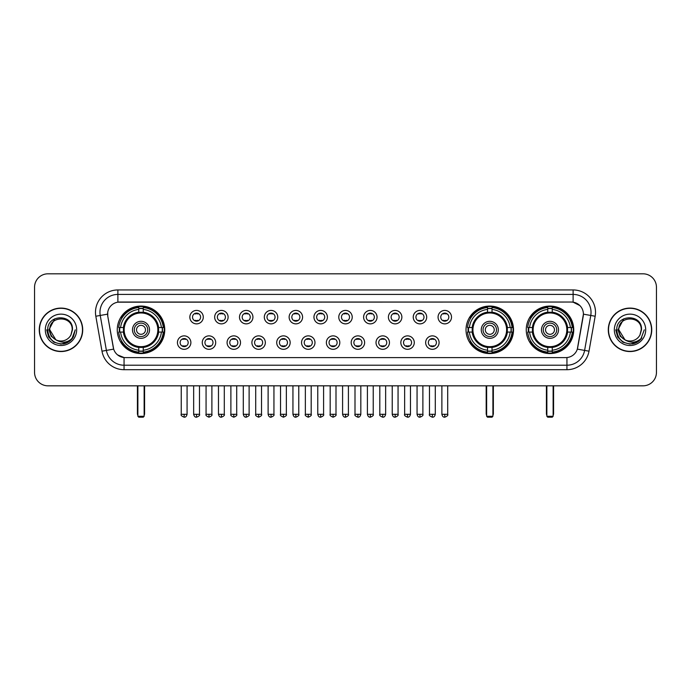 <?xml version="1.0" encoding="UTF-8"?>
<svg xmlns="http://www.w3.org/2000/svg" width="691" height="691" viewBox="0 0 691 691"><rect width="100%" height="100%" fill="white"/><g stroke="black" fill="none" stroke-linecap="round" stroke-linejoin="round"><path stroke-width="1.04" d="M466.028 329.814A23.744 23.744 0 0 0 489.772 353.567A23.744 23.744 0 0 0 513.517 329.814A23.744 23.744 0 0 0 489.772 306.07A23.744 23.744 0 0 0 466.028 329.814M526.248 329.814A23.744 23.744 0 0 0 549.993 353.567A23.744 23.744 0 0 0 573.737 329.814A23.744 23.744 0 0 0 549.993 306.07A23.744 23.744 0 0 0 526.248 329.814M117.263 329.814A23.744 23.744 0 0 0 141.007 353.567A23.744 23.744 0 0 0 164.752 329.814A23.744 23.744 0 0 0 141.007 306.07A23.744 23.744 0 0 0 117.263 329.814M190.88 342.589A6.72 6.72 0 0 1 184.151 349.309A6.72 6.72 0 0 1 177.432 342.589A6.72 6.72 0 0 1 184.151 335.869A6.72 6.72 0 0 1 190.88 342.589M180.126 342.589A4.034 4.034 0 0 0 184.151 346.623A4.034 4.034 0 0 0 188.185 342.589A4.034 4.034 0 0 0 184.151 338.555A4.034 4.034 0 0 0 180.126 342.589M215.696 342.589A6.72 6.72 0 0 1 208.976 349.309A6.72 6.72 0 0 1 202.256 342.589A6.72 6.72 0 0 1 208.976 335.869A6.72 6.72 0 0 1 215.696 342.589M204.942 342.589A4.034 4.034 0 0 0 208.976 346.623A4.034 4.034 0 0 0 213.009 342.589A4.034 4.034 0 0 0 208.976 338.555A4.034 4.034 0 0 0 204.942 342.589M240.52 342.589A6.72 6.72 0 0 1 233.8 349.309A6.72 6.72 0 0 1 227.08 342.589A6.72 6.72 0 0 1 233.8 335.869A6.72 6.72 0 0 1 240.52 342.589M229.766 342.589A4.034 4.034 0 0 0 233.8 346.623A4.034 4.034 0 0 0 237.834 342.589A4.034 4.034 0 0 0 233.8 338.555A4.034 4.034 0 0 0 229.766 342.589M265.344 342.589A6.72 6.72 0 0 1 258.624 349.309A6.72 6.72 0 0 1 251.904 342.589A6.72 6.72 0 0 1 258.624 335.869A6.72 6.72 0 0 1 265.344 342.589M254.59 342.589A4.034 4.034 0 0 0 258.624 346.623A4.034 4.034 0 0 0 262.658 342.589A4.034 4.034 0 0 0 258.624 338.555A4.034 4.034 0 0 0 254.59 342.589M290.168 342.589A6.72 6.72 0 0 1 283.448 349.309A6.72 6.72 0 0 1 276.72 342.589A6.72 6.72 0 0 1 283.448 335.869A6.72 6.72 0 0 1 290.168 342.589M279.414 342.589A4.034 4.034 0 0 0 283.448 346.623A4.034 4.034 0 0 0 287.473 342.589A4.034 4.034 0 0 0 283.448 338.555A4.034 4.034 0 0 0 279.414 342.589M314.984 342.589A6.72 6.72 0 0 1 308.264 349.309A6.72 6.72 0 0 1 301.544 342.589A6.72 6.72 0 0 1 308.264 335.869A6.72 6.72 0 0 1 314.984 342.589M304.23 342.589A4.034 4.034 0 0 0 308.264 346.623A4.034 4.034 0 0 0 312.297 342.589A4.034 4.034 0 0 0 308.264 338.555A4.034 4.034 0 0 0 304.23 342.589M339.808 342.589A6.72 6.72 0 0 1 333.088 349.309A6.72 6.72 0 0 1 326.368 342.589A6.72 6.72 0 0 1 333.088 335.869A6.72 6.72 0 0 1 339.808 342.589M329.054 342.589A4.034 4.034 0 0 0 333.088 346.623A4.034 4.034 0 0 0 337.122 342.589A4.034 4.034 0 0 0 333.088 338.555A4.034 4.034 0 0 0 329.054 342.589M364.632 342.589A6.72 6.72 0 0 1 357.912 349.309A6.72 6.72 0 0 1 351.192 342.589A6.72 6.72 0 0 1 357.912 335.869A6.72 6.72 0 0 1 364.632 342.589M353.878 342.589A4.034 4.034 0 0 0 357.912 346.623A4.034 4.034 0 0 0 361.946 342.589A4.034 4.034 0 0 0 357.912 338.555A4.034 4.034 0 0 0 353.878 342.589M389.456 342.589A6.72 6.72 0 0 1 382.736 349.309A6.72 6.72 0 0 1 376.016 342.589A6.72 6.72 0 0 1 382.736 335.869A6.72 6.72 0 0 1 389.456 342.589M378.703 342.589A4.034 4.034 0 0 0 382.736 346.623A4.034 4.034 0 0 0 386.77 342.589A4.034 4.034 0 0 0 382.736 338.555A4.034 4.034 0 0 0 378.703 342.589M414.28 342.589A6.72 6.72 0 0 1 407.552 349.309A6.72 6.72 0 0 1 400.832 342.589A6.72 6.72 0 0 1 407.552 335.869A6.72 6.72 0 0 1 414.28 342.589M403.527 342.589A4.034 4.034 0 0 0 407.552 346.623A4.034 4.034 0 0 0 411.586 342.589A4.034 4.034 0 0 0 407.552 338.555A4.034 4.034 0 0 0 403.527 342.589M439.096 342.589A6.72 6.72 0 0 1 432.376 349.309A6.72 6.72 0 0 1 425.656 342.589A6.72 6.72 0 0 1 432.376 335.869A6.72 6.72 0 0 1 439.096 342.589M428.342 342.589A4.034 4.034 0 0 0 432.376 346.623A4.034 4.034 0 0 0 436.41 342.589A4.034 4.034 0 0 0 432.376 338.555A4.034 4.034 0 0 0 428.342 342.589M203.284 317.134A6.72 6.72 0 0 1 196.564 323.863A6.72 6.72 0 0 1 189.844 317.134A6.72 6.72 0 0 1 196.564 310.414A6.72 6.72 0 0 1 203.284 317.134M192.53 317.134A4.034 4.034 0 0 0 196.564 321.168A4.034 4.034 0 0 0 200.597 317.134A4.034 4.034 0 0 0 196.564 313.109A4.034 4.034 0 0 0 192.53 317.134M228.108 317.134A6.72 6.72 0 0 1 221.388 323.863A6.72 6.72 0 0 1 214.668 317.134A6.72 6.72 0 0 1 221.388 310.414A6.72 6.72 0 0 1 228.108 317.134M217.354 317.134A4.034 4.034 0 0 0 221.388 321.168A4.034 4.034 0 0 0 225.421 317.134A4.034 4.034 0 0 0 221.388 313.109A4.034 4.034 0 0 0 217.354 317.134M252.932 317.134A6.72 6.72 0 0 1 246.212 323.863A6.72 6.72 0 0 1 239.492 317.134A6.72 6.72 0 0 1 246.212 310.414A6.72 6.72 0 0 1 252.932 317.134M242.178 317.134A4.034 4.034 0 0 0 246.212 321.168A4.034 4.034 0 0 0 250.246 317.134A4.034 4.034 0 0 0 246.212 313.109A4.034 4.034 0 0 0 242.178 317.134M277.756 317.134A6.72 6.72 0 0 1 271.036 323.863A6.72 6.72 0 0 1 264.316 317.134A6.72 6.72 0 0 1 271.036 310.414A6.72 6.72 0 0 1 277.756 317.134M267.002 317.134A4.034 4.034 0 0 0 271.036 321.168A4.034 4.034 0 0 0 275.07 317.134A4.034 4.034 0 0 0 271.036 313.109A4.034 4.034 0 0 0 267.002 317.134M302.58 317.134A6.72 6.72 0 0 1 295.852 323.863A6.72 6.72 0 0 1 289.132 317.134A6.72 6.72 0 0 1 295.852 310.414A6.72 6.72 0 0 1 302.58 317.134M291.827 317.134A4.034 4.034 0 0 0 295.852 321.168A4.034 4.034 0 0 0 299.885 317.134A4.034 4.034 0 0 0 295.852 313.109A4.034 4.034 0 0 0 291.827 317.134M327.396 317.134A6.72 6.72 0 0 1 320.676 323.863A6.72 6.72 0 0 1 313.956 317.134A6.72 6.72 0 0 1 320.676 310.414A6.72 6.72 0 0 1 327.396 317.134M316.642 317.134A4.034 4.034 0 0 0 320.676 321.168A4.034 4.034 0 0 0 324.71 317.134A4.034 4.034 0 0 0 320.676 313.109A4.034 4.034 0 0 0 316.642 317.134M352.22 317.134A6.72 6.72 0 0 1 345.5 323.863A6.72 6.72 0 0 1 338.78 317.134A6.72 6.72 0 0 1 345.5 310.414A6.72 6.72 0 0 1 352.22 317.134M341.466 317.134A4.034 4.034 0 0 0 345.5 321.168A4.034 4.034 0 0 0 349.534 317.134A4.034 4.034 0 0 0 345.5 313.109A4.034 4.034 0 0 0 341.466 317.134M377.044 317.134A6.72 6.72 0 0 1 370.324 323.863A6.72 6.72 0 0 1 363.604 317.134A6.72 6.72 0 0 1 370.324 310.414A6.72 6.72 0 0 1 377.044 317.134M366.29 317.134A4.034 4.034 0 0 0 370.324 321.168A4.034 4.034 0 0 0 374.358 317.134A4.034 4.034 0 0 0 370.324 313.109A4.034 4.034 0 0 0 366.29 317.134M401.868 317.134A6.72 6.72 0 0 1 395.148 323.863A6.72 6.72 0 0 1 388.42 317.134A6.72 6.72 0 0 1 395.148 310.414A6.72 6.72 0 0 1 401.868 317.134M391.115 317.134A4.034 4.034 0 0 0 395.148 321.168A4.034 4.034 0 0 0 399.173 317.134A4.034 4.034 0 0 0 395.148 313.109A4.034 4.034 0 0 0 391.115 317.134M426.684 317.134A6.72 6.72 0 0 1 419.964 323.863A6.72 6.72 0 0 1 413.244 317.134A6.72 6.72 0 0 1 419.964 310.414A6.72 6.72 0 0 1 426.684 317.134M415.93 317.134A4.034 4.034 0 0 0 419.964 321.168A4.034 4.034 0 0 0 423.998 317.134A4.034 4.034 0 0 0 419.964 313.109A4.034 4.034 0 0 0 415.93 317.134M451.508 317.134A6.72 6.72 0 0 1 444.788 323.863A6.72 6.72 0 0 1 438.068 317.134A6.72 6.72 0 0 1 444.788 310.414A6.72 6.72 0 0 1 451.508 317.134M440.754 317.134A4.034 4.034 0 0 0 444.788 321.168A4.034 4.034 0 0 0 448.822 317.134A4.034 4.034 0 0 0 444.788 313.109A4.034 4.034 0 0 0 440.754 317.134M101.992 351.183L95.824 316.236A22.406 22.406 0 0 1 117.885 289.944L573.115 289.944A22.406 22.406 0 0 1 595.176 316.236L589.008 351.183A22.406 22.406 0 0 1 566.948 369.694L124.052 369.694A22.406 22.406 0 0 1 101.992 351.183L106.397 350.406L100.238 315.459A17.923 17.923 0 0 1 117.885 294.418L573.115 294.418A17.923 17.923 0 0 1 590.762 315.459L584.603 350.406A17.923 17.923 0 0 1 566.948 365.211L124.052 365.211A17.923 17.923 0 0 1 106.397 350.406L113.669 349.119L107.77 316.236A12.101 12.101 0 0 1 119.681 302.036L571.319 302.036A12.101 12.101 0 0 1 583.23 316.236L577.702 347.599A12.101 12.101 0 0 1 565.791 357.601L125.209 357.601A12.101 12.101 0 0 1 113.298 347.599L107.77 316.236L107.718 312.341M119.396 332.06A21.732 21.732 0 0 1 119.396 327.577M528.373 332.06A21.732 21.732 0 0 1 528.373 327.577M468.161 332.06A21.732 21.732 0 0 1 468.161 327.577M39.257 329.814A21.732 21.732 0 0 0 60.989 351.546A21.732 21.732 0 0 0 82.713 329.814A21.732 21.732 0 0 0 60.989 308.091A21.732 21.732 0 0 0 39.257 329.814M608.287 329.814A21.732 21.732 0 0 0 630.011 351.546A21.732 21.732 0 0 0 651.743 329.814A21.732 21.732 0 0 0 630.011 308.091A21.732 21.732 0 0 0 608.287 329.814M117.885 289.944L117.885 302.174L571.319 302.036L573.115 302.174L579.87 305.577M565.791 357.601L125.209 357.601M124.052 369.694L124.052 357.541L117.591 354.898M595.176 316.236L583.42 314.163L577.331 349.119L589.008 351.183M656.45 287.249A13.44 13.44 0 0 0 643.01 273.809L47.99 273.809A13.44 13.44 0 0 0 34.55 287.249L34.55 372.38A13.44 13.44 0 0 0 47.99 385.828L643.01 385.828A13.44 13.44 0 0 0 656.45 372.38L656.45 287.249L656.45 372.38M34.55 287.249L34.55 372.38M643.01 273.809L47.99 273.809M47.99 385.828L643.01 385.828M82.488 329.814A21.507 21.507 0 0 0 60.989 308.316A21.507 21.507 0 0 0 39.482 329.814A21.507 21.507 0 0 0 60.989 351.322A21.507 21.507 0 0 0 82.488 329.814M68.694 341.838L60.989 344.101L53.846 342.183L48.62 336.958L46.703 329.814L48.62 336.958L53.846 342.183L60.989 344.101L68.124 342.183L73.35 336.958L75.267 329.814L71.734 339.221L69.739 341.104M56.783 340.395L51.229 336.31L48.923 329.814L54.779 318.776M55.807 339.747L49.787 329.814C49.096 315.364 72.875 315.364 72.184 329.814L70.957 334.919L72.46 329.814C73.566 313.645 47.221 314.042 47.714 329.814C48.603 339.35 53.855 344.032 63.468 343.885C67.381 343.125 70.482 341.129 72.771 337.882C67.606 342.848 62 343.496 55.954 339.825A11.203 11.203 0 0 0 70.957 334.919L72.184 329.814C72.875 315.364 49.096 315.364 49.787 329.814C49.096 315.364 72.875 315.364 72.184 329.814C72.875 315.364 49.096 315.364 49.787 329.814L55.807 339.747L49.787 329.814C49.985 334.332 52.041 337.666 55.954 339.825M45.304 329.814A15.686 15.686 0 0 0 60.989 345.5A15.686 15.686 0 0 0 76.666 329.814A15.686 15.686 0 0 0 60.989 314.137A15.686 15.686 0 0 0 45.304 329.814M72.771 337.882L68.763 341.795M68.668 341.855L63.529 343.868M75.267 329.814L73.35 336.958L68.124 342.183L60.989 344.101L53.846 342.183L48.62 336.958L46.703 329.814L48.62 336.958L53.846 342.183L60.989 344.101L68.124 342.183L73.35 336.958L75.267 329.814M651.518 329.814A21.507 21.507 0 0 0 630.011 308.316A21.507 21.507 0 0 0 608.512 329.814A21.507 21.507 0 0 0 630.011 351.322A21.507 21.507 0 0 0 651.518 329.814M644.297 329.814L640.764 339.221L638.769 341.104M625.813 340.395L620.259 336.31L617.953 329.814L623.809 318.776M641.213 329.814L639.987 334.919L641.49 329.814C642.595 313.645 616.251 314.042 616.743 329.814C617.633 339.35 622.885 344.032 632.498 343.885C636.411 343.125 639.512 341.129 641.801 337.882C636.636 342.848 631.03 343.496 624.984 339.825L618.816 329.814C618.125 315.364 641.904 315.364 641.213 329.814L639.987 334.919A11.203 11.203 0 0 1 624.984 339.825L618.816 329.814C618.125 315.364 641.904 315.364 641.213 329.814C641.904 315.364 618.125 315.364 618.816 329.814C618.125 315.364 641.904 315.364 641.213 329.814M624.984 339.825L618.816 329.814C619.015 334.332 621.071 337.666 624.984 339.825M614.334 329.814A15.686 15.686 0 0 0 630.011 345.5A15.686 15.686 0 0 0 645.696 329.814A15.686 15.686 0 0 0 630.011 314.137A15.686 15.686 0 0 0 614.334 329.814M641.801 337.882L637.802 341.795M637.707 341.855L632.567 343.868L637.724 341.838L632.559 343.868L637.724 341.838L630.011 344.101L622.876 342.183L617.65 336.958L615.733 329.814M158.429 332.06A17.56 17.56 0 0 0 143.244 312.401L143.244 312.401A17.56 17.56 0 0 0 123.585 332.06A17.56 17.56 0 0 0 158.429 332.06L158.429 332.06A17.56 17.56 0 0 1 143.244 347.236L143.244 350.216A20.523 20.523 0 0 0 161.409 332.06L163.301 332.06A22.406 22.406 0 0 1 143.244 352.108L143.244 350.216M119.845 332.06A21.283 21.283 0 0 1 119.845 327.577M143.244 308.652A21.283 21.283 0 0 0 138.77 308.652M162.169 327.577A21.283 21.283 0 0 1 162.169 332.06M161.409 327.577L163.301 327.577A22.406 22.406 0 0 0 143.244 307.53L143.244 312.185A17.776 17.776 0 0 1 158.636 327.577L161.409 327.577A20.523 20.523 0 0 0 143.244 309.421M120.605 332.06L118.714 332.06A22.406 22.406 0 0 0 138.77 352.108L138.77 347.452A17.776 17.776 0 0 1 123.378 332.06L120.605 332.06A20.523 20.523 0 0 0 138.77 350.216M161.409 332.06L158.636 332.06A17.776 17.776 0 0 1 143.244 347.452L143.244 347.236M123.585 332.06L123.585 332.06A17.56 17.56 0 0 0 138.77 347.236M143.244 350.985A21.283 21.283 0 0 1 138.77 350.985M138.77 309.421L138.77 307.53A22.406 22.406 0 0 0 118.714 327.577L123.378 327.577A17.776 17.776 0 0 1 138.77 312.185L138.77 309.421A20.523 20.523 0 0 0 120.605 327.577M157.859 329.814A16.843 16.843 0 0 1 141.007 346.666A16.843 16.843 0 0 1 124.164 329.814A16.843 16.843 0 0 1 141.007 312.971A16.843 16.843 0 0 1 157.859 329.814M149.524 329.814A8.517 8.517 0 0 0 141.007 321.306A8.517 8.517 0 0 0 132.491 329.814A8.517 8.517 0 0 0 141.007 338.331A8.517 8.517 0 0 0 149.524 329.814M147.727 329.814A6.72 6.72 0 0 0 141.007 323.094A6.72 6.72 0 0 0 134.287 329.814A6.72 6.72 0 0 0 141.007 336.543A6.72 6.72 0 0 0 147.727 329.814M145.49 329.814A4.483 4.483 0 0 1 141.007 334.297A4.483 4.483 0 0 1 136.524 329.814A4.483 4.483 0 0 1 141.007 325.34A4.483 4.483 0 0 1 145.49 329.814A4.483 4.483 0 0 1 141.007 334.297A4.483 4.483 0 0 1 136.524 329.814A4.483 4.483 0 0 1 141.007 325.34A4.483 4.483 0 0 1 145.49 329.814M122.152 317.722L121.098 317.722A23.295 23.295 0 0 1 164.303 329.814A23.295 23.295 0 0 1 121.098 341.915L122.152 341.915M137.872 385.828L137.872 416.293L144.143 416.293L144.143 385.828M137.872 416.293L138.77 417.191L143.244 417.191L144.143 416.293M507.194 332.06A17.56 17.56 0 0 0 492.018 312.401L492.018 312.401A17.56 17.56 0 0 0 472.35 332.06A17.56 17.56 0 0 0 507.194 332.06L507.194 332.06A17.56 17.56 0 0 1 492.018 347.236L492.018 350.216A20.523 20.523 0 0 0 510.174 332.06L512.066 332.06A22.406 22.406 0 0 1 492.018 352.108L492.018 350.216M468.61 332.06A21.283 21.283 0 0 1 468.61 327.577M492.018 308.652A21.283 21.283 0 0 0 487.535 308.652M510.934 327.577A21.283 21.283 0 0 1 510.934 332.06M510.174 327.577L512.066 327.577A22.406 22.406 0 0 0 492.018 307.53L492.018 312.185A17.776 17.776 0 0 1 507.401 327.577L510.174 327.577A20.523 20.523 0 0 0 492.018 309.421M469.379 332.06L467.487 332.06A22.406 22.406 0 0 0 487.535 352.108L487.535 347.452A17.776 17.776 0 0 1 472.143 332.06L469.379 332.06A20.523 20.523 0 0 0 487.535 350.216M510.174 332.06L507.401 332.06A17.776 17.776 0 0 1 492.018 347.452L492.018 347.236M472.35 332.06L472.35 332.06A17.56 17.56 0 0 0 487.535 347.236M492.018 350.985A21.283 21.283 0 0 1 487.535 350.985M487.535 309.421L487.535 307.53A22.406 22.406 0 0 0 467.487 327.577L472.143 327.577A17.776 17.776 0 0 1 487.535 312.185L487.535 309.421A20.523 20.523 0 0 0 469.379 327.577M506.624 329.814A16.843 16.843 0 0 1 489.772 346.666A16.843 16.843 0 0 1 472.929 329.814A16.843 16.843 0 0 1 489.772 312.971A16.843 16.843 0 0 1 506.624 329.814M498.289 329.814A8.517 8.517 0 0 0 489.772 321.306A8.517 8.517 0 0 0 481.264 329.814A8.517 8.517 0 0 0 489.772 338.331A8.517 8.517 0 0 0 498.289 329.814M496.492 329.814A6.72 6.72 0 0 0 489.772 323.094A6.72 6.72 0 0 0 483.052 329.814A6.72 6.72 0 0 0 489.772 336.543A6.72 6.72 0 0 0 496.492 329.814M494.255 329.814A4.483 4.483 0 0 1 489.772 334.297A4.483 4.483 0 0 1 485.289 329.814A4.483 4.483 0 0 1 489.772 325.34A4.483 4.483 0 0 1 494.255 329.814A4.483 4.483 0 0 1 489.772 334.297A4.483 4.483 0 0 1 485.289 329.814A4.483 4.483 0 0 1 489.772 325.34A4.483 4.483 0 0 1 494.255 329.814M470.917 317.722L469.863 317.722A23.295 23.295 0 0 1 513.076 329.814A23.295 23.295 0 0 1 469.863 341.915L470.917 341.915M486.637 385.828L486.637 416.293L492.908 416.293L492.908 385.828M486.637 416.293L487.535 417.191L492.018 417.191L492.908 416.293M567.415 332.06A17.56 17.56 0 0 0 552.23 312.401L552.23 312.401A17.56 17.56 0 0 0 532.571 332.06A17.56 17.56 0 0 0 567.415 332.06L567.415 332.06A17.56 17.56 0 0 1 552.23 347.236L552.23 350.216A20.523 20.523 0 0 0 570.395 332.06L572.286 332.06A22.406 22.406 0 0 1 552.23 352.108L552.23 350.216M528.831 332.06A21.283 21.283 0 0 1 528.831 327.577M552.23 308.652A21.283 21.283 0 0 0 547.756 308.652M571.155 327.577A21.283 21.283 0 0 1 571.155 332.06M570.395 327.577L572.286 327.577A22.406 22.406 0 0 0 552.23 307.53L552.23 312.185A17.776 17.776 0 0 1 567.622 327.577L570.395 327.577A20.523 20.523 0 0 0 552.23 309.421M529.591 332.06L527.699 332.06A22.406 22.406 0 0 0 547.756 352.108L547.756 347.452A17.776 17.776 0 0 1 532.364 332.06L529.591 332.06A20.523 20.523 0 0 0 547.756 350.216M570.395 332.06L567.622 332.06A17.776 17.776 0 0 1 552.23 347.452L552.23 347.236M532.571 332.06L532.571 332.06A17.56 17.56 0 0 0 547.756 347.236M552.23 350.985A21.283 21.283 0 0 1 547.756 350.985M547.756 309.421L547.756 307.53A22.406 22.406 0 0 0 527.699 327.577L532.364 327.577A17.776 17.776 0 0 1 547.756 312.185L547.756 309.421A20.523 20.523 0 0 0 529.591 327.577M566.836 329.814A16.843 16.843 0 0 1 549.993 346.666A16.843 16.843 0 0 1 533.141 329.814A16.843 16.843 0 0 1 549.993 312.971A16.843 16.843 0 0 1 566.836 329.814M558.509 329.814A8.517 8.517 0 0 0 549.993 321.306A8.517 8.517 0 0 0 541.476 329.814A8.517 8.517 0 0 0 549.993 338.331A8.517 8.517 0 0 0 558.509 329.814M556.713 329.814A6.72 6.72 0 0 0 549.993 323.094A6.72 6.72 0 0 0 543.273 329.814A6.72 6.72 0 0 0 549.993 336.543A6.72 6.72 0 0 0 556.713 329.814M554.476 329.814A4.483 4.483 0 0 1 549.993 334.297A4.483 4.483 0 0 1 545.51 329.814A4.483 4.483 0 0 1 549.993 325.34A4.483 4.483 0 0 1 554.476 329.814A4.483 4.483 0 0 1 549.993 334.297A4.483 4.483 0 0 1 545.51 329.814A4.483 4.483 0 0 1 549.993 325.34A4.483 4.483 0 0 1 554.476 329.814M531.137 317.722L530.083 317.722A23.295 23.295 0 0 1 573.288 329.814A23.295 23.295 0 0 1 530.083 341.915L531.137 341.915M546.857 385.828L546.857 416.293L553.128 416.293L553.128 385.828M546.857 416.293L547.756 417.191L552.23 417.191L553.128 416.293M195.225 320.944L195.225 320.304A3.438 3.438 0 0 0 197.911 320.304L197.911 320.944M197.911 313.334L197.911 313.973A3.438 3.438 0 0 0 195.225 313.973L195.225 313.334M220.049 320.944L220.049 320.304A3.438 3.438 0 0 0 222.735 320.304L222.735 320.944M222.735 313.334L222.735 313.973A3.438 3.438 0 0 0 220.049 313.973L220.049 313.334M244.864 320.944L244.864 320.304A3.438 3.438 0 0 0 247.559 320.304L247.559 320.944M247.559 313.334L247.559 313.973A3.438 3.438 0 0 0 244.864 313.973L244.864 313.334M269.689 320.944L269.689 320.304A3.438 3.438 0 0 0 272.375 320.304L272.375 320.944M272.375 313.334L272.375 313.973A3.438 3.438 0 0 0 269.689 313.973L269.689 313.334M294.513 320.944L294.513 320.304A3.438 3.438 0 0 0 297.199 320.304L297.199 320.944M297.199 313.334L297.199 313.973A3.438 3.438 0 0 0 294.513 313.973L294.513 313.334M319.337 320.944L319.337 320.304A3.438 3.438 0 0 0 322.023 320.304L322.023 320.944M322.023 313.334L322.023 313.973A3.438 3.438 0 0 0 319.337 313.973L319.337 313.334M344.153 320.944L344.153 320.304A3.438 3.438 0 0 0 346.847 320.304L346.847 320.944M346.847 313.334L346.847 313.973A3.438 3.438 0 0 0 344.153 313.973L344.153 313.334M368.977 320.944L368.977 320.304A3.438 3.438 0 0 0 371.663 320.304L371.663 320.944M371.663 313.334L371.663 313.973A3.438 3.438 0 0 0 368.977 313.973L368.977 313.334M393.801 320.944L393.801 320.304A3.438 3.438 0 0 0 396.487 320.304L396.487 320.944M396.487 313.334L396.487 313.973A3.438 3.438 0 0 0 393.801 313.973L393.801 313.334M418.625 320.944L418.625 320.304A3.438 3.438 0 0 0 421.311 320.304L421.311 320.944M421.311 313.334L421.311 313.973A3.438 3.438 0 0 0 418.625 313.973L418.625 313.334M443.441 320.944L443.441 320.304A3.438 3.438 0 0 0 446.136 320.304L446.136 320.944M446.136 313.334L446.136 313.973A3.438 3.438 0 0 0 443.441 313.973L443.441 313.334M182.813 346.39L182.813 345.75A3.438 3.438 0 0 0 185.499 345.75L185.499 346.39M185.499 338.789L185.499 339.428A3.438 3.438 0 0 0 182.813 339.428L182.813 338.789M207.637 346.39L207.637 345.75A3.438 3.438 0 0 0 210.323 345.75L210.323 346.39M210.323 338.789L210.323 339.428A3.438 3.438 0 0 0 207.637 339.428L207.637 338.789M232.452 346.39L232.452 345.75A3.438 3.438 0 0 0 235.147 345.75L235.147 346.39M235.147 338.789L235.147 339.428A3.438 3.438 0 0 0 232.452 339.428L232.452 338.789M257.277 346.39L257.277 345.75A3.438 3.438 0 0 0 259.963 345.75L259.963 346.39M259.963 338.789L259.963 339.428A3.438 3.438 0 0 0 257.277 339.428L257.277 338.789M282.101 346.39L282.101 345.75A3.438 3.438 0 0 0 284.787 345.75L284.787 346.39M284.787 338.789L284.787 339.428A3.438 3.438 0 0 0 282.101 339.428L282.101 338.789M306.925 346.39L306.925 345.75A3.438 3.438 0 0 0 309.611 345.75L309.611 346.39M309.611 338.789L309.611 339.428A3.438 3.438 0 0 0 306.925 339.428L306.925 338.789M331.74 346.39L331.74 345.75A3.438 3.438 0 0 0 334.435 345.75L334.435 346.39M334.435 338.789L334.435 339.428A3.438 3.438 0 0 0 331.74 339.428L331.74 338.789M356.565 346.39L356.565 345.75A3.438 3.438 0 0 0 359.26 345.75L359.26 346.39M359.26 338.789L359.26 339.428A3.438 3.438 0 0 0 356.565 339.428L356.565 338.789M381.389 346.39L381.389 345.75A3.438 3.438 0 0 0 384.075 345.75L384.075 346.39M384.075 338.789L384.075 339.428A3.438 3.438 0 0 0 381.389 339.428L381.389 338.789M406.213 346.39L406.213 345.75A3.438 3.438 0 0 0 408.899 345.75L408.899 346.39M408.899 338.789L408.899 339.428A3.438 3.438 0 0 0 406.213 339.428L406.213 338.789M431.037 346.39L431.037 345.75A3.438 3.438 0 0 0 433.723 345.75L433.723 346.39M433.723 338.789L433.723 339.428A3.438 3.438 0 0 0 431.037 339.428L431.037 338.789M573.115 289.944L573.115 302.174M95.824 316.236L100.238 315.459A17.923 17.923 0 0 1 99.962 312.341M100.238 315.459L107.58 314.163M566.948 357.541L566.948 369.694M137.423 385.828L137.423 413.607L137.872 413.607M141.007 334.297A4.483 4.483 0 0 1 136.524 329.814A4.483 4.483 0 0 1 141.007 325.34M144.143 413.607L144.592 413.607L144.592 385.828M138.77 351.183A21.481 21.481 0 0 0 143.244 351.183M162.376 332.06A21.481 21.481 0 0 0 162.376 327.577M143.244 308.454A21.481 21.481 0 0 0 138.77 308.454M486.188 385.828L486.188 413.607L486.637 413.607M492.908 413.607L493.357 413.607L493.357 385.828M487.535 351.183A21.481 21.481 0 0 0 492.018 351.183M511.141 332.06A21.481 21.481 0 0 0 511.141 327.577M492.018 308.454A21.481 21.481 0 0 0 487.535 308.454M546.408 385.828L546.408 413.607L546.857 413.607M553.128 413.607L553.577 413.607L553.577 385.828M547.756 351.183A21.481 21.481 0 0 0 552.23 351.183M571.362 332.06A21.481 21.481 0 0 0 571.362 327.577M552.23 308.454A21.481 21.481 0 0 0 547.756 308.454M196.564 414.28L193.653 414.28C194.162 416.353 195.13 417.321 196.564 417.191L196.564 414.28L199.483 414.28L199.483 385.828M221.388 414.28L218.477 414.28C218.987 416.353 219.954 417.321 221.388 417.191L221.388 414.28L224.299 414.28L224.299 385.828M246.212 414.28L243.301 414.28C243.811 416.353 244.778 417.321 246.212 417.191L246.212 414.28L249.123 414.28L249.123 385.828M271.036 414.28L268.117 414.28C268.626 416.353 269.602 417.321 271.036 417.191L271.036 414.28L273.947 414.28L273.947 385.828M295.852 414.28L292.941 414.28C293.45 416.353 294.426 417.321 295.852 417.191L295.852 414.28L298.771 414.28L298.771 385.828M320.676 414.28L317.765 414.28C318.275 416.353 319.242 417.321 320.676 417.191L320.676 414.28L323.587 414.28L323.587 385.828M345.5 414.28L342.589 414.28C343.099 416.353 344.066 417.321 345.5 417.191L345.5 414.28L348.411 414.28L348.411 385.828M370.324 414.28L367.413 414.28C367.914 416.353 368.89 417.321 370.324 417.191L370.324 414.28L373.235 414.28L373.235 385.828M395.148 414.28L392.229 414.28C392.738 416.353 393.715 417.321 395.148 417.191L395.148 414.28L398.059 414.28L398.059 385.828M419.964 414.28L417.053 414.28C417.563 416.353 418.53 417.321 419.964 417.191L419.964 414.28L422.883 414.28L422.883 385.828M444.788 414.28L441.877 414.28C442.387 416.353 443.354 417.321 444.788 417.191L444.788 414.28L447.699 414.28L447.699 385.828M184.151 414.28L181.241 414.28C180.653 415.205 181.621 416.181 184.151 417.191L184.151 414.28L187.071 414.28L187.071 385.828M208.976 414.28L206.065 414.28C205.477 415.205 206.445 416.181 208.976 417.191L208.976 414.28L211.887 414.28L211.887 385.828M233.8 414.28L230.889 414.28C230.293 415.205 231.269 416.181 233.8 417.191L233.8 414.28L236.711 414.28L236.711 385.828M258.624 414.28L255.713 414.28C255.117 415.205 256.093 416.181 258.624 417.191L258.624 414.28L261.535 414.28L261.535 385.828M283.448 414.28L280.529 414.28C279.941 415.205 280.909 416.181 283.448 417.191L283.448 414.28L286.359 414.28L286.359 385.828M308.264 414.28L305.353 414.28C304.766 415.205 305.733 416.181 308.264 417.191L308.264 414.28L311.183 414.28L311.183 385.828M333.088 414.28L330.177 414.28C329.59 415.205 330.557 416.181 333.088 417.191L333.088 414.28L335.999 414.28L335.999 385.828M357.912 414.28L355.001 414.28C354.405 415.205 355.381 416.181 357.912 417.191L357.912 414.28L360.823 414.28L360.823 385.828M382.736 414.28L379.817 414.28C379.229 415.205 380.197 416.181 382.736 417.191L382.736 414.28L385.647 414.28L385.647 385.828M407.552 414.28L404.641 414.28C404.054 415.205 405.021 416.181 407.552 417.191L407.552 414.28L410.471 414.28L410.471 385.828M432.376 414.28L429.465 414.28C428.878 415.205 429.845 416.181 432.376 417.191L432.376 414.28L435.287 414.28L435.287 385.828M137.423 413.607A3.585 3.585 0 0 0 137.872 415.343M144.143 415.343A3.585 3.585 0 0 0 144.592 413.607M486.188 413.607A3.585 3.585 0 0 0 486.637 415.343M492.908 415.343A3.585 3.585 0 0 0 493.357 413.607M546.408 413.607A3.585 3.585 0 0 0 546.857 415.343M553.128 415.343A3.585 3.585 0 0 0 553.577 413.607M193.653 414.28L193.653 385.828M199.483 414.28C200.07 415.205 199.103 416.181 196.564 417.191M218.477 414.28L218.477 385.828M224.299 414.28C224.895 415.205 223.919 416.181 221.388 417.191M243.301 414.28L243.301 385.828M249.123 414.28C249.71 415.205 248.743 416.181 246.212 417.191M268.117 414.28L268.117 385.828M273.947 414.28C274.534 415.205 273.567 416.181 271.036 417.191M292.941 414.28L292.941 385.828M298.771 414.28C299.358 415.205 298.391 416.181 295.852 417.191M317.765 414.28L317.765 385.828M323.587 414.28C324.183 415.205 323.207 416.181 320.676 417.191M342.589 414.28L342.589 385.828M348.411 414.28C349.007 415.205 348.031 416.181 345.5 417.191M367.413 414.28L367.413 385.828M373.235 414.28C373.822 415.205 372.855 416.181 370.324 417.191M392.229 414.28L392.229 385.828M398.059 414.28C398.647 415.205 397.679 416.181 395.148 417.191M417.053 414.28L417.053 385.828M422.883 414.28C423.471 415.205 422.503 416.181 419.964 417.191M441.877 414.28L441.877 385.828M447.699 414.28C448.295 415.205 447.319 416.181 444.788 417.191M181.241 414.28L181.241 385.828M187.071 414.28C186.561 416.353 185.585 417.321 184.151 417.191M206.065 414.28L206.065 385.828M211.887 414.28C212.483 415.205 211.506 416.181 208.976 417.191M230.889 414.28L230.889 385.828M236.711 414.28C237.307 415.205 236.331 416.181 233.8 417.191M255.713 414.28L255.713 385.828M261.535 414.28C262.122 415.205 261.155 416.181 258.624 417.191M280.529 414.28L280.529 385.828M286.359 414.28C286.946 415.205 285.979 416.181 283.448 417.191M305.353 414.28L305.353 385.828M311.183 414.28C311.771 415.205 310.803 416.181 308.264 417.191M330.177 414.28L330.177 385.828M335.999 414.28C336.595 415.205 335.619 416.181 333.088 417.191M355.001 414.28L355.001 385.828M360.823 414.28C360.313 416.353 359.346 417.321 357.912 417.191M379.817 414.28L379.817 385.828M385.647 414.28C385.137 416.353 384.17 417.321 382.736 417.191M404.641 414.28L404.641 385.828M410.471 414.28C409.962 416.353 408.986 417.321 407.552 417.191M429.465 414.28L429.465 385.828M435.287 414.28C434.786 416.353 433.81 417.321 432.376 417.191"/></g></svg>
